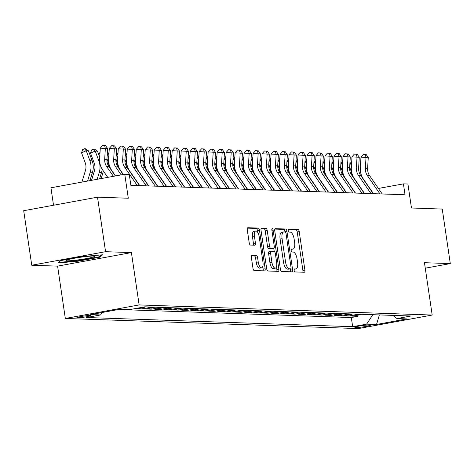 <?xml version="1.0" encoding="UTF-8"?>
<svg xmlns="http://www.w3.org/2000/svg" width="474" height="474" viewBox="0 0 474 474"><rect width="100%" height="100%" fill="white"/><g stroke="black" fill="none" stroke-linecap="round" stroke-linejoin="round"><path stroke-width="0.71" d="M294.129 270.417A1.517 0.604 79.6 0 0 294.964 271.934L304.344 272.26A2.169 0.865 79.6 0 0 304.415 272.254A2.169 0.865 79.6 0 0 304.906 270.15L299.218 231.614A2.169 0.865 79.6 0 0 298.022 229.446L288.642 229.12A1.517 0.604 79.6 0 0 288.589 229.126A1.517 0.604 79.6 0 0 288.245 230.601A1.517 0.604 79.6 0 0 289.087 232.118L290.301 232.159A6.944 2.773 79.6 0 1 294.135 239.109L294.609 242.321A6.944 2.773 79.6 0 1 293.039 249.057A6.944 2.773 79.6 0 1 292.796 249.075L291.581 249.028A1.517 0.604 79.6 0 0 291.534 249.034A1.517 0.604 79.6 0 0 291.19 250.509A1.517 0.604 79.6 0 0 292.025 252.026L293.24 252.067A6.944 2.773 79.6 0 1 297.074 259.017L297.548 262.229A6.944 2.773 79.6 0 1 295.977 268.965A6.944 2.773 79.6 0 1 295.735 268.983L294.526 268.942A1.517 0.604 79.6 0 0 294.473 268.942A1.517 0.604 79.6 0 0 294.129 270.417M77.505 317.805A7.08 0.563 171.6 0 0 85.397 316.97A7.08 0.563 171.6 0 0 90.89 315.601A7.08 0.563 171.6 0 0 90.273 315.465A7.08 0.563 171.6 0 0 82.375 316.3A7.08 0.563 171.6 0 0 76.889 317.669A7.08 0.563 171.6 0 0 77.505 317.805M251.949 255.439A2.169 0.865 79.6 0 0 251.878 255.445A2.169 0.865 79.6 0 0 251.386 257.548L252.98 268.355A2.169 0.865 79.6 0 0 254.183 270.53L264.593 270.891A2.169 0.865 79.6 0 0 264.67 270.885A2.169 0.865 79.6 0 0 265.156 268.776L259.468 230.246A2.169 0.865 79.6 0 0 258.271 228.071L247.855 227.716A2.169 0.865 79.6 0 0 247.784 227.721A2.169 0.865 79.6 0 0 247.292 229.825L249.217 242.884A2.169 0.865 79.6 0 0 250.42 245.052L254.876 245.206A2.169 0.865 79.6 0 0 254.947 245.2A2.169 0.865 79.6 0 0 255.439 243.097L254.485 236.621A5.807 2.317 79.6 0 1 255.794 230.992A5.807 2.317 79.6 0 1 259.207 236.787L262.952 262.152A5.807 2.317 79.6 0 1 261.636 267.78A5.807 2.317 79.6 0 1 258.229 261.992L257.607 257.761A2.169 0.865 79.6 0 0 256.404 255.593L251.801 255.462M425.267 268.189L450.3 263.597L442.248 209.07L411.462 208.009L407.918 184.019L403.421 183.865L405.033 194.767L130.865 185.304L129.254 174.396L124.757 174.242L50.943 187.787L53.521 205.242M105.566 251.694L31.752 265.239L57.597 266.133L131.411 252.589L105.566 251.694L97.514 197.172L128.3 198.233L124.757 174.242M131.411 252.589L139.137 304.93L432.187 315.044L358.374 328.589L65.323 318.475L139.137 304.93M450.3 263.597L424.455 262.703L432.187 315.044M280.424 269.303A2.169 0.865 79.6 0 0 281.621 271.478L292.031 271.833A2.169 0.865 79.6 0 0 292.108 271.827A2.169 0.865 79.6 0 0 292.6 269.724L286.906 231.194A2.169 0.865 79.6 0 0 285.709 229.019L275.299 228.658A2.169 0.865 79.6 0 0 275.222 228.664A2.169 0.865 79.6 0 0 274.73 230.773L280.424 269.303M278.309 271.359L267.899 271.004A2.169 0.865 79.6 0 1 266.702 268.829L261.014 230.299A2.169 0.865 79.6 0 1 261.5 228.19A2.169 0.865 79.6 0 1 261.577 228.19L266.033 228.344A2.169 0.865 79.6 0 1 267.229 230.512L269.54 246.142A2.169 0.865 79.6 0 0 270.737 248.311L273.694 248.412A2.169 0.865 79.6 0 0 273.771 248.406A2.169 0.865 79.6 0 0 274.262 246.302L271.857 230.032A1.517 0.604 79.6 0 1 272.2 228.557A1.517 0.604 79.6 0 1 273.095 230.074L278.878 269.25A2.169 0.865 79.6 0 1 278.386 271.359A2.169 0.865 79.6 0 1 278.309 271.359M31.752 265.239L23.7 210.717L97.514 197.172M142.354 307.276L144.149 307.342L136.868 308.675L142.259 308.864L142.087 307.721M151.153 307.039A8.846 8.082 92 0 1 149.541 307.525L153.138 307.65L145.856 308.989L151.247 309.172L151.082 308.029M160.141 307.353A8.846 8.082 92 0 1 158.529 307.839L162.126 307.964L154.844 309.297L160.236 309.486L160.07 308.337M169.129 307.662A8.846 8.082 92 0 1 167.518 308.147L171.114 308.272L163.832 309.611L169.224 309.795L169.058 308.651M178.117 307.97A8.846 8.082 92 0 1 176.506 308.456L180.102 308.58L172.82 309.919L178.218 310.103L178.046 308.959M187.106 308.284A8.846 8.082 92 0 1 185.5 308.77L189.09 308.894L181.809 310.227L187.206 310.417L187.034 309.267M196.1 308.592A8.846 8.082 92 0 1 194.488 309.078L198.085 309.202L190.803 310.541L196.195 310.725L196.023 309.581M205.088 308.9A8.846 8.082 92 0 1 203.476 309.392L207.073 309.516L199.791 310.849L205.183 311.033L205.017 309.889M214.076 309.214A8.846 8.082 92 0 1 212.465 309.7L216.061 309.824L208.779 311.157L214.171 311.347L214.005 310.203M223.064 309.522A8.846 8.082 92 0 1 221.453 310.008L225.049 310.132L217.767 311.471L223.159 311.655L222.993 310.511M232.053 309.836A8.846 8.082 92 0 1 230.441 310.322L234.038 310.446L226.756 311.779L232.153 311.969L231.982 310.82M241.041 310.144A8.846 8.082 92 0 1 239.429 310.63L243.026 310.754L235.744 312.093L241.142 312.277L240.97 311.134M250.035 310.452A8.846 8.082 92 0 1 248.423 310.938L252.02 311.062L244.738 312.402L250.13 312.585L249.958 311.442M259.023 310.766A8.846 8.082 92 0 1 257.412 311.252L261.008 311.377L253.726 312.71L259.118 312.899L258.946 311.75M268.011 311.074A8.846 8.082 92 0 1 266.4 311.56L269.996 311.685L262.714 313.024L268.106 313.207L267.94 312.064M277 311.382A8.846 8.082 92 0 1 275.388 311.874L278.985 311.999L271.703 313.332L277.094 313.515L276.929 312.372M285.988 311.696A8.846 8.082 92 0 1 284.376 312.182L287.973 312.307L280.691 313.64L286.089 313.829L285.917 312.686M294.976 312.005A8.846 8.082 92 0 1 293.365 312.49L296.961 312.615L289.679 313.954L295.077 314.138L294.905 312.994M303.97 312.319A8.846 8.082 92 0 1 302.359 312.804L305.955 312.929L298.673 314.262L304.065 314.452L303.893 313.302M312.959 312.627A8.846 8.082 92 0 1 311.347 313.113L314.943 313.237L307.662 314.576L313.053 314.76L312.881 313.616M321.947 312.935A8.846 8.082 92 0 1 320.335 313.421L323.932 313.545L316.65 314.884L322.042 315.068L321.876 313.924M330.935 313.249A8.846 8.082 92 0 1 329.323 313.735L332.92 313.859L325.638 315.192L331.03 315.382L330.864 314.232M339.923 313.557A8.846 8.082 92 0 1 338.312 314.043L341.908 314.167L334.626 315.506L340.018 315.69L339.852 314.546M348.911 313.865A8.846 8.082 92 0 1 347.3 314.357L350.896 314.475L343.614 315.814L349.012 315.998L356.294 314.665A8.846 8.082 -88 0 0 357.906 314.179M348.84 314.854L349.012 315.998M369.726 325.152L367.747 325.087A6.855 0.545 171.6 0 0 360.098 325.893A6.855 0.545 171.6 0 0 354.783 327.226A6.855 0.545 171.6 0 0 355.382 327.356L357.355 327.427A6.855 0.545 171.6 0 0 365.004 326.616A6.855 0.545 171.6 0 0 370.324 325.288A6.855 0.545 171.6 0 0 369.726 325.152M102.165 312.496L100.553 314.949L86.588 317.515L352.668 326.699L366.633 324.133L372.837 314.695M100.553 314.949L90.664 314.606L120.989 309.042L130.877 309.386L144.843 306.82L410.922 316.01L396.957 318.569L406.846 318.913L376.522 324.477L366.633 324.133M118.5 309.498L351.317 317.539L358 316.312L352.609 316.122L359.885 314.789A8.846 8.082 -88 0 0 361.496 314.303M347.3 314.357L340.018 315.69M338.312 314.043L331.03 315.382M329.323 313.735L322.042 315.068M320.335 313.421L313.053 314.76M311.347 313.113L304.065 314.452M302.359 312.804L295.077 314.138M293.365 312.49L286.089 313.829M284.376 312.182L277.094 313.515M275.388 311.874L268.106 313.207M266.4 311.56L259.118 312.899M257.412 311.252L250.13 312.585M248.423 310.938L241.142 312.277M239.429 310.63L232.153 311.969M230.441 310.322L223.159 311.655M221.453 310.008L214.171 311.347M212.465 309.7L205.183 311.033M203.476 309.392L196.195 310.725M194.488 309.078L187.206 310.417M185.5 308.77L178.218 310.103M176.506 308.456L169.224 309.795M167.518 308.147L160.236 309.486M158.529 307.839L151.247 309.172M149.541 307.525L142.259 308.864M57.597 266.133L65.323 318.475M403.421 183.865L378.406 188.451M357.829 315.169L358 316.312M351.317 317.539L352.668 326.699M392.893 315.388L396.957 318.569M350.896 314.475A8.846 8.082 -88 0 0 352.508 313.989M341.908 314.167A8.846 8.082 -88 0 0 343.52 313.681M332.92 313.859A8.846 8.082 -88 0 0 334.531 313.373M323.932 313.545A8.846 8.082 -88 0 0 325.543 313.059M314.943 313.237A8.846 8.082 -88 0 0 316.555 312.751M305.955 312.929A8.846 8.082 -88 0 0 307.561 312.443M296.961 312.615A8.846 8.082 -88 0 0 298.573 312.129M287.973 312.307A8.846 8.082 -88 0 0 289.584 311.821M278.985 311.999A8.846 8.082 -88 0 0 280.596 311.507M269.996 311.685A8.846 8.082 -88 0 0 271.608 311.199M261.008 311.377A8.846 8.082 -88 0 0 262.62 310.891M252.02 311.062A8.846 8.082 -88 0 0 253.626 310.577M243.026 310.754A8.846 8.082 -88 0 0 244.637 310.269M234.038 310.446A8.846 8.082 -88 0 0 235.649 309.96M225.049 310.132A8.846 8.082 -88 0 0 226.661 309.646M216.061 309.824A8.846 8.082 -88 0 0 217.673 309.338M207.073 309.516A8.846 8.082 -88 0 0 208.684 309.024M198.085 309.202A8.846 8.082 -88 0 0 199.69 308.716M189.09 308.894A8.846 8.082 -88 0 0 190.702 308.408M180.102 308.58A8.846 8.082 -88 0 0 181.714 308.094M171.114 308.272A8.846 8.082 -88 0 0 172.726 307.786M162.126 307.964A8.846 8.082 -88 0 0 163.737 307.478M153.138 307.65A8.846 8.082 -88 0 0 154.749 307.164M144.149 307.342A8.846 8.082 -88 0 0 145.755 306.856M379.39 314.92L376.522 324.477M60.554 260.611L58.112 262.952L77.902 261.21L100.133 257.127L102.574 254.793L82.784 256.529L60.554 260.611M100.002 256.227L100.133 257.127M77.831 260.706L77.902 261.21M295.735 268.983L294.182 269.268A6.944 2.773 79.6 0 0 294.218 269.262M292.796 249.075L291.243 249.36A6.944 2.773 79.6 0 0 291.279 249.354M302.815 272.206A2.169 0.865 79.6 0 0 302.91 270.518L297.222 231.982A2.169 0.865 79.6 0 0 296.025 229.813L288.275 229.54M284.975 231.976L284.915 231.555A2.169 0.865 79.6 0 0 283.713 229.386L274.831 229.078M290.509 271.78A2.169 0.865 79.6 0 0 290.603 270.091L290.42 268.847M290.621 268.805A1.517 0.604 79.6 0 0 290.675 268.799A1.517 0.604 79.6 0 0 291.018 267.33L286.023 233.504A1.517 0.604 79.6 0 0 285.182 231.982L283.902 231.94A6.944 2.773 79.6 0 0 283.659 231.958A6.944 2.773 79.6 0 0 282.089 238.695L285.502 261.814A6.944 2.773 79.6 0 0 289.341 268.758L290.621 268.805L288.625 269.173A1.517 0.604 79.6 0 0 288.678 269.167A1.517 0.604 79.6 0 0 288.731 269.149M281.906 232.307A6.944 2.773 79.6 0 0 281.663 232.325A6.944 2.773 79.6 0 0 280.098 239.056L282.089 238.695M288.625 269.173L287.345 269.125A6.944 2.773 79.6 0 1 283.511 262.181L280.098 239.056M261.109 228.604L266.033 228.344M271.845 248.749A2.169 0.865 79.6 0 1 271.774 248.773A2.169 0.865 79.6 0 1 271.697 248.779L268.746 248.678A2.169 0.865 79.6 0 1 267.543 246.504L265.239 230.879A2.169 0.865 79.6 0 0 264.036 228.705M271.774 248.773L273.771 248.406L274.197 251.416M276.472 266.838L276.881 269.617L278.878 269.25M271.934 262.353A5.807 2.317 79.6 0 0 275.341 268.148A5.807 2.317 79.6 0 0 276.656 262.519L275.335 253.584A2.169 0.865 79.6 0 0 274.138 251.41L271.181 251.309A2.169 0.865 79.6 0 0 271.104 251.315A2.169 0.865 79.6 0 0 270.613 253.418L271.934 262.353L269.937 262.72A5.807 2.317 79.6 0 0 273.35 268.515L275.341 268.148M271.033 251.333L269.185 251.676A2.169 0.865 79.6 0 0 269.108 251.682A2.169 0.865 79.6 0 0 268.622 253.786L270.613 253.418M269.937 262.72L268.622 253.786M276.786 271.312A2.169 0.865 79.6 0 0 276.881 269.617M261.636 267.78L259.645 268.148A5.807 2.317 79.6 0 1 256.233 262.353L255.61 258.129A2.169 0.865 79.6 0 0 254.414 255.954L251.481 255.853M255.794 230.992L253.803 231.359A5.807 2.317 79.6 0 0 252.488 236.988L254.485 236.621M253.347 245.153A2.169 0.865 79.6 0 0 253.448 243.464L252.488 236.988M257.738 232.408L257.471 230.613A2.169 0.865 79.6 0 0 256.274 228.438L247.387 228.13M263.064 270.838A2.169 0.865 79.6 0 0 263.165 269.143L262.768 266.471M342.619 162.902L342.228 161.841L342.773 160.2M349.978 162.043L351.441 165.995M349.676 167.215L350.612 169.733A16.59 15.156 92 0 1 351.696 175.131M353.865 177.892A16.59 15.156 92 0 1 353.829 178.23M342.69 161.634L342.228 161.841M379.958 193.902L367.374 175.593A11.056 10.102 92 0 1 365.377 168.27L366.011 157.481L360.969 157.161L360.335 167.95A16.59 15.156 -88 0 0 363.327 178.929L373.465 193.676M382.204 193.979L369.619 175.67A11.056 10.102 92 0 1 367.623 168.347L368.257 157.558L366.011 157.481L365.341 154.536L366.236 154.565L363.321 154.406L365.341 154.536M363.321 154.406L360.969 157.161M368.257 157.558L366.236 154.565M78.856 259.799A14.374 1.149 171.6 0 0 94.338 256.197A14.374 1.149 171.6 0 0 81.706 257.068A14.374 1.149 171.6 0 0 66.17 260.356A14.374 1.149 171.6 0 0 78.856 259.799M101.389 254.894L99.451 256.748L77.914 260.7L58.74 262.389L60.601 260.599M333.631 162.594L333.234 161.533L333.785 159.892M340.99 161.729L342.453 165.681M340.688 166.901L341.624 169.425A16.59 15.156 92 0 1 342.708 174.817M344.876 177.584A16.59 15.156 92 0 1 344.841 177.922M333.702 161.326L333.234 161.533M324.637 162.28L324.246 161.225L324.797 159.584M332.001 161.421L333.465 165.373M331.699 166.593L332.635 169.117A16.59 15.156 92 0 1 333.72 174.509M335.888 177.27A16.59 15.156 92 0 1 335.847 177.608M324.714 161.012L324.246 161.225M315.648 161.972L315.257 160.911L315.808 159.27M323.013 161.107L324.477 165.065M322.711 166.285L323.641 168.803A16.59 15.156 92 0 1 324.731 174.195M326.9 176.962A16.59 15.156 92 0 1 326.859 177.3M315.725 160.704L315.257 160.911M306.66 161.658L306.269 160.603L306.82 158.962M314.025 160.799L315.488 164.751M313.723 165.971L314.653 168.495A16.59 15.156 92 0 1 315.743 173.887M317.912 176.654A16.59 15.156 92 0 1 317.87 176.986M306.737 160.39L306.269 160.603M370.964 193.593L358.385 175.279A11.056 10.102 92 0 1 356.389 167.962L357.023 157.167L351.981 156.847L351.347 167.642A16.59 15.156 -88 0 0 354.339 178.621L364.47 193.368M373.216 193.67L360.631 175.356A11.056 10.102 92 0 1 358.634 168.039L359.268 157.244L357.023 157.167L356.353 154.228L357.248 154.257L354.333 154.097L356.353 154.228M354.333 154.097L351.981 156.847M359.268 157.244L357.248 154.257M361.976 193.279L349.391 174.971A11.056 10.102 92 0 1 347.401 167.648L348.029 156.858L342.992 156.538L342.358 167.334A16.59 15.156 -88 0 0 345.35 178.313L355.482 193.054M364.228 193.356L351.643 175.048A11.056 10.102 92 0 1 349.646 167.725L350.28 156.935L348.029 156.858L347.359 153.914L348.26 153.949L345.345 153.789L347.359 153.914M345.345 153.789L342.992 156.538M350.28 156.935L348.26 153.949M352.988 192.971L340.403 174.657A11.056 10.102 92 0 1 338.412 167.34L339.04 156.55L333.998 156.23L333.37 167.02A16.59 15.156 -88 0 0 336.362 177.999L346.494 192.746M355.233 193.048L342.655 174.74A11.056 10.102 92 0 1 340.658 167.417L341.292 156.627L339.04 156.55L338.371 153.606L339.271 153.635L336.356 153.475L338.371 153.606M336.356 153.475L333.998 156.23M341.292 156.627L339.271 153.635M344 192.657L331.415 174.349A11.056 10.102 92 0 1 329.424 167.032L330.052 156.236L325.01 155.916L324.382 166.712A16.59 15.156 -88 0 0 327.374 177.691L337.506 192.438M346.245 192.734L333.66 174.426A11.056 10.102 92 0 1 331.67 167.109L332.298 156.313L330.052 156.236L329.383 153.298L330.283 153.327L327.368 153.167L329.383 153.298M327.368 153.167L325.01 155.916M332.298 156.313L330.283 153.327M297.672 161.35L297.281 160.289L297.832 158.654M305.037 160.49L306.5 164.442M304.729 165.663L305.665 168.187A16.59 15.156 92 0 1 306.749 173.579M308.918 176.34A16.59 15.156 92 0 1 308.882 176.678M297.743 160.082L297.281 160.289M335.011 192.349L322.427 174.041A11.056 10.102 92 0 1 320.43 166.718L321.064 155.928L316.022 155.608L315.388 166.398A16.59 15.156 -88 0 0 318.38 177.383L328.518 192.124M337.257 192.426L324.672 174.118A11.056 10.102 92 0 1 322.681 166.795L323.309 156.005L321.064 155.928L320.394 152.983L321.295 153.013L318.38 152.859L320.394 152.983M318.38 152.859L316.022 155.608M323.309 156.005L321.295 153.013M288.684 161.042L288.293 159.981L288.838 158.34M296.043 160.176L297.506 164.134M295.74 165.355L296.677 167.873A16.59 15.156 92 0 1 297.761 173.265M299.929 176.032A16.59 15.156 92 0 1 299.894 176.369M288.755 159.774L288.293 159.981M326.023 192.041L313.438 173.727A11.056 10.102 92 0 1 311.442 166.41L312.076 155.614L307.034 155.3L306.4 166.09A16.59 15.156 -88 0 0 309.392 177.069L319.529 191.816M328.269 192.118L315.684 173.804A11.056 10.102 92 0 1 313.687 166.487L314.321 155.697L312.076 155.614L311.406 152.675L312.301 152.705L309.386 152.545L311.406 152.675M309.386 152.545L307.034 155.3M314.321 155.697L312.301 152.705M279.696 160.727L279.299 159.673L279.85 158.032M287.054 159.868L288.518 163.82M286.752 165.041L287.688 167.565A16.59 15.156 92 0 1 288.773 172.957M290.941 175.718A16.59 15.156 92 0 1 290.906 176.055M279.767 159.46L279.299 159.673M317.029 191.727L304.45 173.419A11.056 10.102 92 0 1 302.453 166.101L303.087 155.306L298.045 154.986L297.411 165.782A16.59 15.156 -88 0 0 300.403 176.761L310.535 191.502M319.28 191.804L306.696 173.496A11.056 10.102 92 0 1 304.699 166.178L305.333 155.383L303.087 155.306L302.418 152.361L303.313 152.397L300.398 152.237L302.418 152.361M300.398 152.237L298.045 154.986M305.333 155.383L303.313 152.397M270.701 160.419L270.31 159.359L270.861 157.718M278.066 159.56L279.53 163.512M277.764 164.733L278.7 167.251A16.59 15.156 92 0 1 279.784 172.649M281.953 175.41A16.59 15.156 92 0 1 281.917 175.747M270.778 159.151L270.31 159.359M308.041 191.419L295.456 173.111A11.056 10.102 92 0 1 293.465 165.787L294.099 154.998L289.057 154.678L288.423 165.467A16.59 15.156 -88 0 0 291.415 176.447L301.547 191.194M310.292 191.496L297.708 173.188A11.056 10.102 92 0 1 295.711 165.864L296.345 155.075L294.099 154.998L293.424 152.053L294.324 152.083L291.409 151.929L293.424 152.053M291.409 151.929L289.057 154.678M296.345 155.075L294.324 152.083M261.713 160.111L261.322 159.051L261.873 157.409M269.078 159.246L270.541 163.198M268.776 164.419L269.706 166.943A16.59 15.156 92 0 1 270.796 172.335M272.965 175.102A16.59 15.156 92 0 1 272.923 175.439M261.79 158.843L261.322 159.051M252.725 159.797L252.334 158.743L252.885 157.101M260.09 158.938L261.553 162.89M259.788 164.111L260.718 166.635A16.59 15.156 92 0 1 261.808 172.026M263.977 174.787A16.59 15.156 92 0 1 263.935 175.125M252.802 158.529L252.334 158.743M243.737 159.489L243.346 158.429L243.897 156.787M251.102 158.624L252.565 162.582M250.793 163.803L251.73 166.321A16.59 15.156 92 0 1 252.814 171.718M254.982 174.479A16.59 15.156 92 0 1 254.947 174.817M243.808 158.221L243.346 158.429M234.749 159.175L234.357 158.12L234.903 156.479M242.107 158.316L243.571 162.268M241.805 163.489L242.741 166.013A16.59 15.156 92 0 1 243.826 171.404M245.994 174.171A16.59 15.156 92 0 1 245.959 174.503M234.82 157.913L234.357 158.12M225.76 158.867L225.363 157.806L225.914 156.171M233.119 158.008L234.583 161.96M232.817 163.18L233.753 165.704A16.59 15.156 92 0 1 234.837 171.096M237.006 173.857A16.59 15.156 92 0 1 236.97 174.195M225.831 157.599L225.363 157.806M216.766 158.559L216.375 157.498L216.926 155.857M224.131 157.694L225.594 161.652M223.829 162.872L224.765 165.39A16.59 15.156 92 0 1 225.849 170.782M228.018 173.549A16.59 15.156 92 0 1 227.982 173.887M216.843 157.291L216.375 157.498M207.778 158.245L207.387 157.19L207.938 155.549M215.143 157.386L216.606 161.338M214.841 162.558L215.771 165.082A16.59 15.156 92 0 1 216.861 170.474M219.029 173.241A16.59 15.156 92 0 1 218.988 173.573M207.855 156.977L207.387 157.19M198.79 157.937L198.399 156.876L198.95 155.235M206.154 157.078L207.618 161.03M205.852 162.25L206.782 164.774A16.59 15.156 92 0 1 207.873 170.166M210.041 172.927A16.59 15.156 92 0 1 210 173.265M198.867 156.669L198.399 156.876M189.801 157.629L189.41 156.568L189.961 154.927M197.166 156.764L198.63 160.716M196.858 161.936L197.794 164.46A16.59 15.156 92 0 1 198.879 169.852M201.047 172.619A16.59 15.156 92 0 1 201.012 172.957M189.873 156.361L189.41 156.568M180.813 157.315L180.422 156.26L180.967 154.619M188.172 156.456L189.636 160.408M187.87 161.628L188.806 164.152A16.59 15.156 92 0 1 189.89 169.544M192.059 172.305A16.59 15.156 92 0 1 192.023 172.643M180.884 156.047L180.422 156.26M171.825 157.007L171.428 155.946L171.979 154.305M179.184 156.147L180.647 160.099M178.882 161.32L179.818 163.838A16.59 15.156 92 0 1 180.902 169.236M183.071 171.997A16.59 15.156 92 0 1 183.035 172.335M171.896 155.739L171.428 155.946M162.831 156.693L162.44 155.638L162.991 153.997M170.196 155.833L171.659 159.785M169.893 161.006L170.83 163.53A16.59 15.156 92 0 1 171.914 168.922M174.082 171.689A16.59 15.156 92 0 1 174.047 172.021M162.908 155.431L162.44 155.638M299.053 191.111L286.468 172.797A11.056 10.102 92 0 1 284.477 165.479L285.105 154.684L280.063 154.364L279.435 165.159A16.59 15.156 -88 0 0 282.427 176.138L292.559 190.886M301.298 191.188L288.719 172.874A11.056 10.102 92 0 1 286.723 165.556L287.357 154.761L285.105 154.684L284.436 151.745L285.336 151.775L282.421 151.615L284.436 151.745M282.421 151.615L280.063 154.364M287.357 154.761L285.336 151.775M290.064 190.797L277.48 172.489A11.056 10.102 92 0 1 275.489 165.165L276.117 154.376L271.075 154.056L270.447 164.851A16.59 15.156 -88 0 0 273.439 175.83L283.571 190.572M292.31 190.874L279.725 172.566A11.056 10.102 92 0 1 277.734 165.248L278.362 154.453L276.117 154.376L275.447 151.431L276.348 151.467L273.433 151.307L275.447 151.431M273.433 151.307L271.075 154.056M278.362 154.453L276.348 151.467M281.076 190.489L268.491 172.175A11.056 10.102 92 0 1 266.495 164.857L267.129 154.068L262.086 153.748L261.452 164.537A16.59 15.156 -88 0 0 264.445 175.516L274.582 190.264M283.322 190.566L270.737 172.258A11.056 10.102 92 0 1 268.746 164.934L269.374 154.145L267.129 154.068L266.459 151.123L267.36 151.153L264.445 150.993L266.459 151.123M264.445 150.993L262.086 153.748M269.374 154.145L267.36 151.153M272.088 190.175L259.503 171.866A11.056 10.102 92 0 1 257.506 164.549L258.14 153.754L253.098 153.434L252.464 164.229A16.59 15.156 -88 0 0 255.456 175.208L265.594 189.956M274.333 190.258L261.749 171.944A11.056 10.102 92 0 1 259.752 164.626L260.386 153.831L258.14 153.754L257.471 150.815L258.366 150.845L255.45 150.685L257.471 150.815M255.45 150.685L253.098 153.434M260.386 153.831L258.366 150.845M263.094 189.867L250.515 171.558A11.056 10.102 92 0 1 248.518 164.235L249.152 153.446L244.11 153.126L243.476 163.915A16.59 15.156 -88 0 0 246.468 174.9L256.6 189.641M265.345 189.944L252.761 171.635A11.056 10.102 92 0 1 250.764 164.312L251.398 153.523L249.152 153.446L248.483 150.501L249.377 150.531L246.462 150.377L248.483 150.501M246.462 150.377L244.11 153.126M251.398 153.523L249.377 150.531M254.105 189.559L241.527 171.244A11.056 10.102 92 0 1 239.53 163.927L240.164 153.132L235.122 152.818L234.488 163.607A16.59 15.156 -88 0 0 237.48 174.586L247.612 189.333M256.357 189.636L243.772 171.321A11.056 10.102 92 0 1 241.776 164.004L242.41 153.215L240.164 153.132L239.489 150.193L240.389 150.222L237.474 150.062L239.489 150.193M237.474 150.062L235.122 152.818M242.41 153.215L240.389 150.222M245.117 189.244L232.533 170.936A11.056 10.102 92 0 1 230.542 163.619L231.17 152.824L226.128 152.504L225.5 163.299A16.59 15.156 -88 0 0 228.492 174.278L238.623 189.019M247.363 189.322L234.784 171.013A11.056 10.102 92 0 1 232.787 163.696L233.421 152.901L231.17 152.824L230.5 149.879L231.401 149.914L228.486 149.754L230.5 149.879M228.486 149.754L226.128 152.504M233.421 152.901L231.401 149.914M236.129 188.936L223.544 170.628A11.056 10.102 92 0 1 221.554 163.305L222.182 152.515L217.139 152.195L216.511 162.985A16.59 15.156 -88 0 0 219.503 173.964L229.635 188.711M238.375 189.013L225.79 170.705A11.056 10.102 92 0 1 223.799 163.382L224.427 152.592L222.182 152.515L221.512 149.571L222.413 149.6L219.498 149.446L221.512 149.571M219.498 149.446L217.139 152.195M224.427 152.592L222.413 149.6M227.141 188.628L214.556 170.314A11.056 10.102 92 0 1 212.559 162.997L213.193 152.201L208.151 151.881L207.517 162.677A16.59 15.156 -88 0 0 210.509 173.656L220.647 188.403M229.386 188.705L216.802 170.391A11.056 10.102 92 0 1 214.811 163.074L215.439 152.278L213.193 152.201L212.524 149.263L213.424 149.292L210.509 149.132L212.524 149.263M210.509 149.132L208.151 151.881M215.439 152.278L213.424 149.292M218.153 188.314L205.568 170.006A11.056 10.102 92 0 1 203.571 162.683L204.205 151.893L199.163 151.573L198.529 162.369A16.59 15.156 -88 0 0 201.521 173.348L211.659 188.089M220.398 188.391L207.813 170.083A11.056 10.102 92 0 1 205.823 162.766L206.451 151.97L204.205 151.893L203.536 148.949L204.43 148.984L201.515 148.824L203.536 148.949M201.515 148.824L199.163 151.573M206.451 151.97L204.43 148.984M209.164 188.006L196.58 169.698A11.056 10.102 92 0 1 194.583 162.375L195.217 151.585L190.175 151.265L189.541 162.055A16.59 15.156 -88 0 0 192.533 173.034L202.665 187.781M211.41 188.083L198.825 169.775A11.056 10.102 92 0 1 196.828 162.452L197.462 151.662L195.217 151.585L194.547 148.64L195.442 148.67L192.527 148.51L194.547 148.64M192.527 148.51L190.175 151.265M197.462 151.662L195.442 148.67M200.17 187.692L187.591 169.384A11.056 10.102 92 0 1 185.595 162.067L186.229 151.271L181.187 150.951L180.553 161.747A16.59 15.156 -88 0 0 183.545 172.726L193.676 187.473M202.422 187.775L189.837 169.461A11.056 10.102 92 0 1 187.84 162.144L188.474 151.348L186.229 151.271L185.553 148.332L186.454 148.362L183.539 148.202L185.553 148.332M183.539 148.202L181.187 150.951M188.474 151.348L186.454 148.362M153.843 156.384L153.452 155.324L154.003 153.689M161.207 155.525L162.671 159.477M160.905 160.698L161.835 163.222A16.59 15.156 92 0 1 162.926 168.614M165.094 171.375A16.59 15.156 92 0 1 165.053 171.712M153.92 155.117L153.452 155.324M144.854 156.076L144.463 155.016L145.014 153.375M152.219 155.211L153.683 159.169M151.917 160.39L152.847 162.908A16.59 15.156 92 0 1 153.937 168.3M156.106 171.067A16.59 15.156 92 0 1 156.064 171.404M144.931 154.808L144.463 155.016M135.866 155.762L135.475 154.708L136.026 153.066M143.231 154.903L144.694 158.855M142.923 160.076L143.859 162.6A16.59 15.156 92 0 1 144.943 167.992M147.112 170.758A16.59 15.156 92 0 1 147.076 171.09M135.937 154.494L135.475 154.708M126.878 155.454L126.487 154.394L127.032 152.752M134.237 154.595L135.7 158.547M133.935 159.768L134.871 162.292A16.59 15.156 92 0 1 135.955 167.683M138.124 170.444A16.59 15.156 92 0 1 138.088 170.782M126.949 154.186L126.487 154.394M191.182 187.384L178.597 169.076A11.056 10.102 92 0 1 176.606 161.752L177.235 150.963L172.192 150.643L171.564 161.433A16.59 15.156 -88 0 0 174.556 172.418L184.688 187.159M193.428 187.461L180.849 169.153A11.056 10.102 92 0 1 178.852 161.83L179.486 151.04L177.235 150.963L176.565 148.018L177.466 148.048L174.551 147.894L176.565 148.018M174.551 147.894L172.192 150.643M179.486 151.04L177.466 148.048M182.194 187.076L169.609 168.762A11.056 10.102 92 0 1 167.618 161.444L168.246 150.655L163.204 150.335L162.576 161.124A16.59 15.156 -88 0 0 165.568 172.103L175.7 186.851M184.439 187.153L171.861 168.839A11.056 10.102 92 0 1 169.864 161.521L170.498 150.732L168.246 150.655L167.577 147.71L168.477 147.74L165.562 147.58L167.577 147.71M165.562 147.58L163.204 150.335M170.498 150.732L168.477 147.74M173.206 186.762L160.621 168.454A11.056 10.102 92 0 1 158.624 161.136L159.258 150.341L154.216 150.021L153.588 160.816A16.59 15.156 -88 0 0 156.574 171.795L166.712 186.537M175.451 186.839L162.866 168.531A11.056 10.102 92 0 1 160.876 161.213L161.504 150.418L159.258 150.341L158.589 147.396L159.489 147.432L156.574 147.272L158.589 147.396M156.574 147.272L154.216 150.021M161.504 150.418L159.489 147.432M164.217 186.454L151.633 168.146A11.056 10.102 92 0 1 149.636 160.822L150.27 150.033L145.228 149.713L144.594 160.502A16.59 15.156 -88 0 0 147.586 171.481L157.724 186.229M166.463 186.531L153.878 168.223A11.056 10.102 92 0 1 151.887 160.899L152.515 150.11L150.27 150.033L149.6 147.088L150.495 147.118L147.58 146.964L149.6 147.088M147.58 146.964L145.228 149.713M152.515 150.11L150.495 147.118M117.89 155.146L117.499 154.086L118.044 152.444M125.249 154.281L126.712 158.233M124.946 159.454L125.883 161.978A16.59 15.156 92 0 1 126.967 167.369M129.135 170.136A16.59 15.156 92 0 1 129.1 170.474M117.961 153.878L117.499 154.086M155.229 186.146L142.644 167.832A11.056 10.102 92 0 1 140.648 160.514L141.282 149.719L136.239 149.405L135.605 160.194A16.59 15.156 -88 0 0 138.598 171.173L148.729 185.921M157.475 186.223L144.89 167.909A11.056 10.102 92 0 1 142.893 160.591L143.527 149.796L141.282 149.719L140.612 146.78L141.507 146.81L138.592 146.65L140.612 146.78M138.592 146.65L136.239 149.405M143.527 149.796L141.507 146.81M108.896 154.832L108.505 153.777L109.056 152.136M116.26 153.973L117.724 157.925M115.958 159.146L116.894 161.67A16.59 15.156 92 0 1 117.979 167.061M120.147 169.822A16.59 15.156 92 0 1 120.112 170.16M108.973 153.564L108.505 153.777M146.235 185.832L133.656 167.523A11.056 10.102 92 0 1 131.659 160.2L132.293 149.411L127.251 149.091L126.617 159.886A16.59 15.156 -88 0 0 129.609 170.865L139.741 185.607M148.486 185.909L135.902 167.6A11.056 10.102 92 0 1 133.905 160.283L134.539 149.488L132.293 149.411L131.618 146.466L132.519 146.502L129.603 146.342L131.618 146.466M129.603 146.342L127.251 149.091M134.539 149.488L132.519 146.502M101.158 178.574L103.433 171.108A11.056 10.102 -88 0 0 103.439 171.09M99.907 154.524L99.516 153.463L100.067 151.822M107.272 153.665L108.736 157.617M106.97 158.837L107.9 161.356A16.59 15.156 92 0 1 108.99 166.753M111.159 169.514A16.59 15.156 92 0 1 111.117 169.852M107.124 176.452L106.792 177.537M99.984 153.256L99.516 153.463M137.247 185.524L124.662 167.215A11.056 10.102 92 0 1 122.671 159.892L123.299 149.103L118.263 148.783L117.629 159.572A16.59 15.156 -88 0 0 120.621 170.551L123.335 174.503M139.498 185.601L126.913 167.292A11.056 10.102 92 0 1 124.917 159.969L125.551 149.18L123.299 149.103L122.63 146.158L123.53 146.188L120.615 146.028L122.63 146.158M120.615 146.028L118.263 148.783M125.551 149.18L123.53 146.188M91.541 180.339L94.445 170.8A11.056 10.102 -88 0 0 94.231 163.151L90.528 153.155L91.624 149.891L94.397 149.079L97.46 151.129L99.747 157.303M97.46 151.129L95.215 151.052L98.912 161.047A16.59 15.156 92 0 1 99.238 172.518L97.17 179.302M102.171 169.206A16.59 15.156 92 0 1 101.483 172.595L99.576 178.864M93.497 149.049L95.215 151.052L90.528 153.155M121.172 174.9L115.674 166.901A11.056 10.102 92 0 1 113.683 159.584L114.311 148.789L109.269 148.469L108.641 159.264A16.59 15.156 -88 0 0 111.633 170.243L115.543 175.931M123.122 174.545L117.925 166.978A11.056 10.102 92 0 1 115.929 159.661L116.563 148.866L114.311 148.789L113.642 145.85L114.542 145.879L111.627 145.719L113.642 145.85M111.627 145.719L109.269 148.469M116.563 148.866L114.542 145.879M81.919 182.105L85.456 170.486A11.056 10.102 -88 0 0 85.243 162.843L81.54 152.847L82.636 149.577L84.508 148.735L85.409 148.765L88.472 150.821L92.169 160.816A16.59 15.156 92 0 1 92.495 172.287L89.953 180.63M88.472 150.821L86.221 150.738L89.924 160.739A16.59 15.156 92 0 1 90.25 172.204L87.548 181.068M84.508 148.735L86.221 150.738L81.54 152.847M113.381 176.328L106.686 166.593A11.056 10.102 92 0 1 104.689 159.27L105.323 148.481L100.281 148.161L99.653 158.95A16.59 15.156 -88 0 0 102.639 169.935L107.746 177.365M115.324 175.972L108.931 166.67A11.056 10.102 92 0 1 106.94 159.347L107.568 148.558L105.323 148.481L104.653 145.536L105.554 145.571L102.639 145.411L104.653 145.536M102.639 145.411L100.281 148.161M107.568 148.558L105.554 145.571M356.294 314.665L359.885 314.789M357.212 326.438L357.355 327.427M355.316 326.924L355.382 327.356M296.025 229.813L298.022 229.446M297.222 231.982L299.218 231.614M302.91 270.518L304.906 270.15M283.713 229.386L285.709 229.019M284.915 231.555L286.906 231.194M290.603 270.091L292.6 269.724M283.511 262.181L285.502 261.814M287.345 269.125L289.341 268.758M265.239 230.879L267.229 230.512M267.543 246.504L269.54 246.142M268.746 248.678L270.737 248.311M271.697 248.779L273.694 248.412M271.898 230.293L273.095 230.074M254.414 255.954L256.404 255.593M255.61 258.129L257.607 257.761M256.233 262.353L258.229 261.992M253.448 243.464L255.439 243.097M256.274 228.438L258.271 228.071M257.471 230.613L259.468 230.246M263.165 269.143L265.156 268.776M351.347 169.763L350.612 169.733M367.374 175.593L369.619 175.67M365.377 168.27L367.623 168.347M342.358 169.449L341.624 169.425M333.37 169.141L332.635 169.117M324.382 168.833L323.641 168.803M315.388 168.519L314.653 168.495M358.385 175.279L360.631 175.356M356.389 167.962L358.634 168.039M349.391 174.971L351.643 175.048M347.401 167.648L349.646 167.725M340.403 174.657L342.655 174.74M338.412 167.34L340.658 167.417M331.415 174.349L333.66 174.426M329.424 167.032L331.67 167.109M306.4 168.211L305.665 168.187M322.427 174.041L324.672 174.118M320.43 166.718L322.681 166.795M297.411 167.903L296.677 167.873M313.438 173.727L315.684 173.804M311.442 166.41L313.687 166.487M288.423 167.589L287.688 167.565M304.45 173.419L306.696 173.496M302.453 166.101L304.699 166.178M279.435 167.281L278.7 167.251M295.456 173.111L297.708 173.188M293.465 165.787L295.711 165.864M270.447 166.967L269.706 166.943M261.452 166.658L260.718 166.635M252.464 166.35L251.73 166.321M243.476 166.036L242.741 166.013M234.488 165.728L233.753 165.704M225.5 165.42L224.765 165.39M216.511 165.106L215.771 165.082M207.517 164.798L206.782 164.774M198.529 164.484L197.794 164.46M189.541 164.176L188.806 164.152M180.553 163.868L179.818 163.838M171.564 163.554L170.83 163.53M286.468 172.797L288.719 172.874M284.477 165.479L286.723 165.556M277.48 172.489L279.725 172.566M275.489 165.165L277.734 165.248M268.491 172.175L270.737 172.258M266.495 164.857L268.746 164.934M259.503 171.866L261.749 171.944M257.506 164.549L259.752 164.626M250.515 171.558L252.761 171.635M248.518 164.235L250.764 164.312M241.527 171.244L243.772 171.321M239.53 163.927L241.776 164.004M232.533 170.936L234.784 171.013M230.542 163.619L232.787 163.696M223.544 170.628L225.79 170.705M221.554 163.305L223.799 163.382M214.556 170.314L216.802 170.391M212.559 162.997L214.811 163.074M205.568 170.006L207.813 170.083M203.571 162.683L205.823 162.766M196.58 169.698L198.825 169.775M194.583 162.375L196.828 162.452M187.591 169.384L189.837 169.461M185.595 162.067L187.84 162.144M162.576 163.246L161.835 163.222M153.582 162.938L152.847 162.908M144.594 162.623L143.859 162.6M135.605 162.315L134.871 162.292M178.597 169.076L180.849 169.153M176.606 161.752L178.852 161.83M169.609 168.762L171.861 168.839M167.618 161.444L169.864 161.521M160.621 168.454L162.866 168.531M158.624 161.136L160.876 161.213M151.633 168.146L153.878 168.223M149.636 160.822L151.887 160.899M126.617 162.001L125.883 161.978M142.644 167.832L144.89 167.909M140.648 160.514L142.893 160.591M117.629 161.693L116.894 161.67M133.656 167.523L135.902 167.6M131.659 160.2L133.905 160.283M108.641 161.385L107.9 161.356M124.662 167.215L126.913 167.292M122.671 159.892L124.917 159.969M99.653 161.071L98.912 161.047M101.483 172.595L99.238 172.518M115.674 166.901L117.925 166.978M113.683 159.584L115.929 159.661M92.169 160.816L89.924 160.739M92.495 172.287L90.25 172.204M106.686 166.593L108.931 166.67M104.689 159.27L106.94 159.347M294.17 269.297L295.977 268.965M291.232 249.389L293.039 249.057M288.678 269.167L290.675 268.799M281.663 232.325L283.659 231.958M269.108 251.682L271.104 251.315"/></g></svg>
